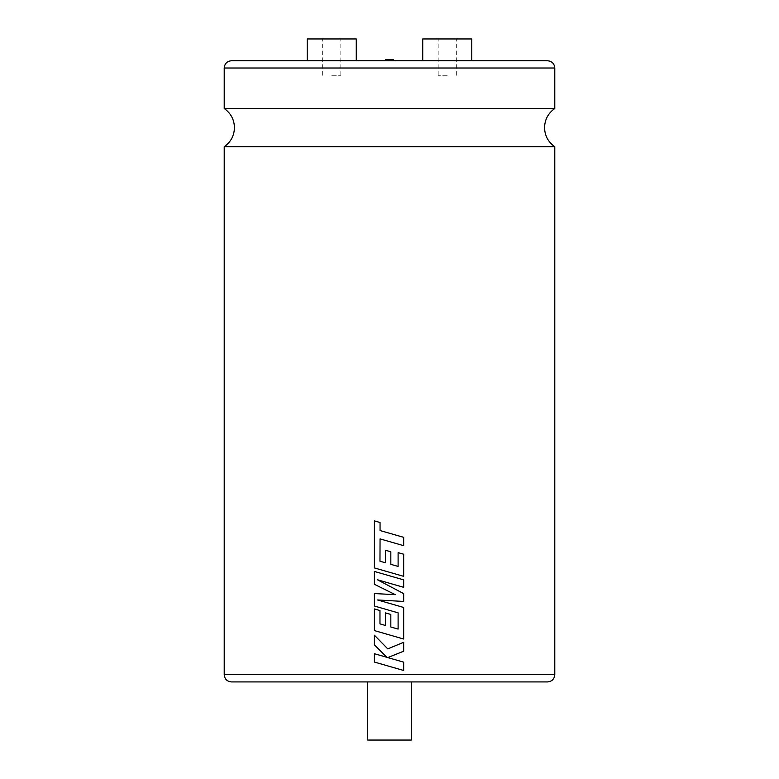 <?xml version="1.0" encoding="UTF-8"?>
<svg xmlns="http://www.w3.org/2000/svg" width="779" height="779" viewBox="0 0 779 779"><rect width="100%" height="100%" fill="white"/><g stroke="black" fill="none" stroke-linecap="round" stroke-linejoin="round"><path stroke-width="0.58" stroke-dasharray="3.9 2.92" d="M224.216 146.715L554.784 146.715M547.52 60.743L231.48 60.743M393.619 59.477L385.381 59.477M422.734 38.95L471.782 38.95M447.263 75.281L438.178 75.281L447.263 75.281M447.263 60.743L422.734 60.743L447.263 60.743M356.266 38.95L307.218 38.95M331.737 75.281L340.822 75.281L331.737 75.281M224.216 108.515L554.784 108.515M356.266 60.743L331.737 60.743M367.707 740.05L411.293 740.05M231.48 681.927L547.52 681.927M403.668 545.68L403.668 537.335L389.5 533.255M398.108 566.421L390.834 564.347L390.834 551.775L389.5 551.396M403.668 576.343L403.668 554.21L398.108 552.632M403.668 587.317L403.668 579.868L389.5 575.798M403.668 601.437L403.668 593.627L389.5 586.139M403.668 639.023L403.668 607.464L389.5 603.384M389.5 648.167L387.776 648.888M389.5 656.901L403.668 651.205L403.668 642.295M403.668 670.476L403.668 662.15L389.5 658.08M374.417 653.717L374.417 662.062L389.5 666.405M386.881 657.301L374.407 644.846L374.417 635.206M374.417 608.954L374.417 630.591L389.5 634.943M385.42 625.469L385.42 612.888M389.5 614.056L390.834 614.436L390.834 627.007L398.108 629.081M374.417 593.549L374.417 606.023L389.5 610.366M374.417 571.445L374.417 584.299L389.5 591.787M374.417 520.888L374.417 567.92L389.5 572.263M380.055 538.883L389.5 541.6M385.42 562.798L385.42 550.227M395.323 594.679L389.5 594.367M377.494 579.79L389.5 583.247M377.62 599.976L389.5 600.638M389.5 60.743L385.381 60.743L389.5 60.743M447.263 38.95L456.338 38.95L447.263 38.95M389.5 681.927L367.707 681.927L389.5 681.927M389.5 59.477L391.905 59.477L389.5 59.477M224.216 68.007L554.784 68.007M554.784 674.663L224.216 674.663M387.095 59.477L387.095 60.743M438.178 75.281L438.178 38.95M322.662 75.281L322.662 38.95M340.822 75.281L340.822 38.95M456.338 75.281L456.338 38.95M391.905 59.477L391.905 60.743"/><path stroke-width="1.17" d="M554.784 146.715L224.216 146.715C230.808 142.06 234.226 135.692 234.45 127.62C234.226 119.538 230.808 113.179 224.216 108.515L554.784 108.515C548.192 113.179 544.774 119.538 544.55 127.62C544.774 135.692 548.192 142.06 554.784 146.715L554.784 674.663C554.356 679.074 551.931 681.498 547.52 681.927L231.48 681.927C227.069 681.498 224.644 679.074 224.216 674.663L554.784 674.663M385.381 60.743L385.381 59.477L393.619 59.477L393.619 60.743M471.782 60.743L471.782 38.95L422.734 38.95L422.734 60.743M389.5 60.743L547.52 60.743C551.931 61.181 554.356 63.596 554.784 68.007L224.216 68.007C224.644 63.596 227.069 61.181 231.48 60.743L389.5 60.743M307.218 60.743L307.218 38.95L356.266 38.95L356.266 60.743L331.737 60.743M411.293 681.927L411.293 740.05L367.707 740.05L367.707 681.927M389.5 541.6L403.668 545.68L403.668 537.335L380.055 530.538L380.055 522.514L374.407 520.888L374.407 567.92L403.668 576.343L403.668 554.21L398.108 552.632L398.108 566.421L390.834 564.347L390.834 551.775L385.42 550.227L385.42 562.798L379.977 561.211L380.055 538.883L403.668 545.68M389.5 583.247L403.668 587.317L403.668 579.868L374.407 571.445L374.407 584.299L395.323 594.679L374.407 593.549L374.407 606.023L398.108 612.849L398.108 629.081L390.834 627.007L390.834 614.436L385.42 612.888L385.42 625.469L379.977 623.882L379.977 610.532L374.407 608.954L374.407 630.591L403.668 639.023L403.668 607.464L377.62 599.976L403.668 601.437L403.668 593.627L377.494 579.79L403.668 587.317M389.5 600.638L403.668 601.437M403.668 642.295L387.776 648.888L374.407 635.206L374.407 644.846L386.881 657.301L374.407 653.717L374.407 662.062L403.668 670.476L403.668 662.15L387.776 657.593L403.668 651.205L403.668 642.295L389.5 648.167M389.5 658.08L387.776 657.593L389.5 656.901M387.776 648.888L374.407 635.206M386.881 657.301L374.407 653.717M389.5 666.405L403.668 670.476M389.5 594.367L374.407 593.549M389.5 610.366L398.108 612.849L398.108 629.081M389.5 614.056L385.42 612.888M385.42 625.469L379.967 623.882L379.967 610.532L374.407 608.954M389.5 634.943L403.668 639.023M389.5 603.384L377.611 599.976M389.5 586.139L377.484 579.79M389.5 575.798L374.407 571.445M389.5 591.787L395.323 594.679M389.5 533.255L380.055 530.538L380.055 522.514L374.407 520.888M389.5 572.263L403.668 576.343M398.108 552.632L398.108 566.421M389.5 551.396L385.42 550.227M385.42 562.798L379.967 561.211L380.055 538.883M554.784 68.007L554.784 108.515M224.216 146.715L224.216 674.663M224.216 68.007L224.216 108.515"/></g></svg>
